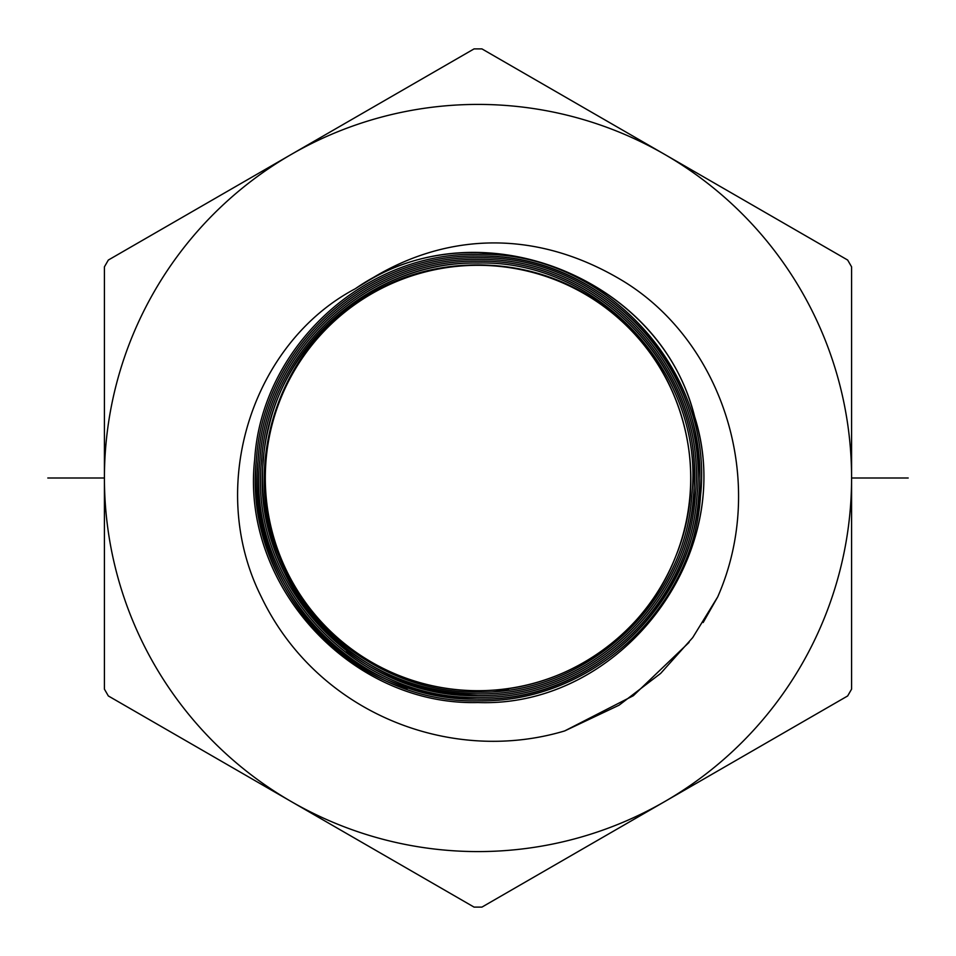 <?xml version="1.0" encoding="UTF-8"?>
<svg xmlns="http://www.w3.org/2000/svg" width="956" height="956" viewBox="0 0 956 956"><rect width="100%" height="100%" fill="white"/><g stroke="black" fill="none" stroke-linecap="round" stroke-linejoin="round"><path stroke-width="1.43" d="M291.21 801.534A373.581 373.581 0 0 0 664.79 801.534L481.92 907.113L474.08 907.113L291.21 801.534A373.581 373.581 0 0 1 291.21 154.466L474.08 48.887L481.92 48.887L664.79 154.466A373.581 373.581 0 0 0 291.21 154.466L108.339 260.044L104.419 266.844L104.419 689.157L108.339 695.956L291.21 801.534M851.581 478L851.581 266.844L847.661 260.044L664.79 154.466A373.581 373.581 0 0 1 664.79 801.534L847.661 695.956L851.581 689.157L851.581 478L908.2 478M364.379 283.155C438.41 234.638 531.201 225.269 623.671 281.387C723.608 342.726 768.086 482.529 717.681 596.962L692.706 637.616L660.656 673.406L619.058 705.205L564.697 730.922C450.168 765.254 316.759 712.985 261.155 596.568C205.564 485.529 252.874 342.678 355.297 288.748A225.544 225.544 0 0 1 364.379 283.155C485.266 206.866 663.082 280.036 695.215 419.146C737.339 555.591 620.444 707.882 478 702.529C351.222 706.042 240.458 585.407 254.678 459.585C261.562 346.741 365.144 251.631 478 254.332C604.288 250.842 714.622 371.012 700.449 496.343C693.602 608.745 590.414 703.497 478 700.796C352.202 704.273 242.298 584.57 256.411 459.728C263.247 347.757 366.029 253.388 478 256.077C603.296 252.623 712.77 371.848 698.705 496.2C691.905 607.717 589.529 701.716 478 699.039C353.194 702.493 244.15 583.734 258.156 459.872C264.932 348.785 366.901 255.156 478 257.821C602.328 254.368 710.941 372.673 696.984 496.056C690.244 606.713 588.657 699.971 478 697.318C354.162 700.748 245.979 582.909 259.877 460.015C266.605 349.8 367.773 256.901 478 259.554C601.348 256.136 709.101 373.509 695.251 495.913C688.559 605.686 587.785 698.215 478 695.586C355.154 698.979 247.831 582.073 261.609 460.159C268.278 350.816 368.658 258.658 478 261.287C600.356 257.917 707.237 374.346 693.506 495.77C686.862 604.67 586.9 696.446 478 693.829C592.983 696.625 696.422 594.692 694.271 479.075C698.43 364.403 594.453 258.048 478 261.287M717.681 596.962L703.174 622.511M689.049 642.408L633.302 695.729L564.685 730.922M407.555 687.436C430.403 695.132 453.885 699.003 478 699.063C602.196 702.815 712.602 585.096 698.717 459.25C691.809 347.41 589.207 253.543 478 256.077C365.778 253.388 262.84 348.199 256.363 460.434C246.72 559.284 312.265 658.851 407.005 689.073L407.555 687.436C313.544 657.453 248.512 558.651 258.084 460.577C264.513 349.215 366.65 255.133 478 257.809C602.316 254.392 710.929 372.685 696.972 496.056C690.232 606.702 588.657 699.959 478 697.306C354.174 700.724 246.003 582.897 259.889 460.015C266.616 349.812 367.785 256.913 478 259.566C601.336 256.148 709.077 373.509 695.239 495.913C688.547 605.686 587.773 698.203 478 695.562C429.352 695.096 385.567 680.302 346.622 651.191L347.661 649.817C386.296 678.688 429.746 693.363 478 693.841C356.134 697.199 249.683 581.236 263.354 460.302C269.974 351.844 369.542 260.438 478 263.043C599.376 259.674 705.409 375.17 691.785 495.626C685.201 603.654 586.028 694.701 478 692.108C392.689 693.076 310.533 637.461 279.761 557.993C241.617 467.866 276.176 354.855 358.058 301.499C427.906 252.85 526.899 252.731 596.795 301.116C678.736 354.186 713.427 466.875 675.593 556.727A212.698 212.698 0 0 0 679.095 547.298C708.683 465.405 680.887 367.2 612.653 312.923C545.924 256.817 444.062 248.978 369.47 294.293C282.116 343.515 241.02 458.557 277.503 552.102C306.577 634.521 390.514 693.16 478 692.084C586.028 694.689 685.189 603.642 691.774 495.626C705.397 375.182 599.376 259.685 478 263.043C381.671 261.251 290.445 332.533 268.887 426.579C247.735 507.911 280.084 599.699 347.661 649.817M478 700.784C590.414 703.473 693.59 608.745 700.437 496.343C714.61 371.012 604.288 250.854 478 254.344C365.156 251.643 261.574 346.753 254.69 459.585C240.47 585.407 351.222 706.03 478 702.517C622.511 708.085 739.884 551.373 693.757 414.032C657.955 273.667 474.092 205.516 355.297 288.748M679.095 547.298A212.698 212.698 0 0 0 478 265.302A212.698 212.698 0 0 0 265.421 485.11A212.698 212.698 0 0 0 675.593 556.727C646.734 631.558 572.274 685.751 492.197 690.22L508.735 689.909M47.8 478L104.419 478"/></g></svg>
